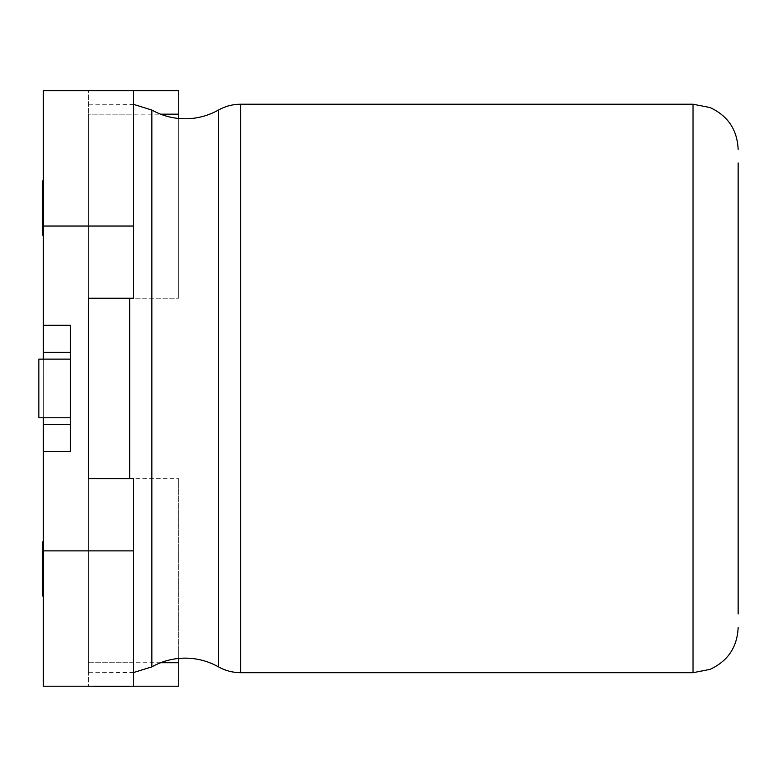 <?xml version="1.0" encoding="UTF-8"?>
<svg xmlns="http://www.w3.org/2000/svg" width="777" height="777" viewBox="0 0 777 777"><rect width="100%" height="100%" fill="white"/><g stroke="black" fill="none" stroke-linecap="round" stroke-linejoin="round"><path stroke-width="0.58" stroke-dasharray="3.88 2.91" d="M43.366 180.924L43.366 207.993L43.366 180.924L43.366 207.993L43.366 180.924L42.463 180.924L42.463 235.062L42.463 207.993L42.463 235.062L43.366 235.062L43.366 207.993L43.366 235.062M43.366 541.851L43.366 568.919L43.366 541.851L43.366 568.919L43.366 541.851L42.463 541.851L42.463 595.988L42.463 568.919L42.463 595.988L43.366 595.988L43.366 568.919L43.366 595.988M738.15 613.985L738.15 162.927M178.71 658.44L178.71 478.69L178.71 686.217L43.366 686.217L43.366 451.622L70.435 451.622L70.435 424.543L43.366 424.543L43.366 352.36L70.435 352.36L70.435 451.622L70.435 325.291L70.435 352.36L70.435 325.291L43.366 325.291L43.366 90.686L178.71 90.686L178.71 298.222L178.71 118.473M43.366 359.129L43.366 417.783M160.586 662.732L88.481 662.732L88.481 478.69L88.481 662.732L133.595 662.732L133.595 478.69L88.481 478.69L88.481 672.688L88.481 104.225L88.481 298.222L133.595 298.222L133.595 114.17L88.481 114.17L88.481 298.222L88.481 114.17L160.586 114.17M106.799 686.217L95.28 686.217L106.799 686.217M96.62 686.314L106.847 686.314L96.62 686.217M108.877 686.314L98.834 686.217L108.877 686.217M107.109 686.217L106.4 686.217L107.109 686.314M105.041 686.217L105.993 686.217M103.467 686.314L109.878 686.217L103.467 686.217M125.767 686.314L116.297 686.217L125.767 686.217M88.481 686.217L133.595 686.217L88.481 686.217L88.481 662.732L88.481 686.217M116.569 686.217L127.613 686.217L116.569 686.314M121.435 686.314L127.457 686.314L121.435 686.217M127.418 686.217L116.414 686.314L127.418 686.217M107.051 686.217L106.449 686.217L107.051 686.314M94.231 686.314L130.798 686.314M70.435 424.543L43.366 424.543L70.435 424.543L70.435 352.36L43.366 352.36L43.366 325.291M88.481 90.686L133.595 90.686L88.481 90.686L88.481 114.17L88.481 90.686M133.595 114.17L133.595 90.686M133.595 686.217L133.595 662.732M88.481 478.69L178.71 478.69L88.481 478.69L88.481 298.222L178.71 298.222L88.481 298.222M70.435 417.783L70.435 359.129L70.435 417.783L38.85 417.783L38.85 359.129L70.435 359.129L38.85 359.129L38.85 417.783L70.435 417.783L38.85 417.783L38.85 359.129L70.435 359.129M43.366 424.543L43.366 451.622M70.435 352.36L43.366 352.36M738.063 162.927L738.063 613.985M117.609 686.314L118.327 686.314L117.609 686.217M125.932 686.314L125.165 686.314L125.932 686.217M100.359 686.314L103.001 686.217L100.359 686.314M105.06 686.314L105.993 686.314M100.019 686.314L100.651 686.314L100.019 686.217M108.372 686.314L107.595 686.314L108.372 686.217M218.473 110.043L218.473 666.87M240.627 672.688L240.627 104.225M151.855 666.87L151.855 110.043M129.701 298.222L129.701 478.69M693.035 104.225L693.035 672.688M133.595 672.523L88.481 672.688M133.595 104.39L88.481 104.225"/><path stroke-width="1.17" d="M43.366 235.062L42.463 235.062L42.463 180.924L43.366 180.924M43.366 595.988L42.463 595.988L42.463 541.851L43.366 541.851M738.15 162.927L738.15 613.985M43.366 417.783L43.366 424.543L70.435 424.543M133.595 226.039L43.366 226.039L43.366 90.686L133.595 90.686L133.595 298.222L88.481 298.222L88.481 478.69L133.595 478.69L133.595 686.217L43.366 686.217L43.366 550.874L133.595 550.874M133.595 686.217L178.71 686.217L178.71 658.44M43.366 550.874L43.366 451.622L70.435 451.622L70.435 325.291L43.366 325.291L43.366 226.039M178.71 118.473L178.71 90.686L133.595 90.686M88.481 298.222L88.481 478.69M178.71 662.732L160.586 662.732M160.586 114.17L178.71 114.17M43.366 451.622L43.366 424.543M70.435 352.36L43.366 352.36L43.366 359.129M43.366 352.36L43.366 325.291M70.435 417.783L38.85 417.783L38.85 359.129L70.435 359.129M130.798 686.314L124.388 686.314M124.563 686.314L94.231 686.314M738.15 627.573C737.237 647.222 727.845 661.159 709.974 669.385L693.035 672.688L693.035 104.225L240.627 104.225L240.627 672.688C232.741 672.649 225.359 670.716 218.473 666.87L218.473 110.043C208.119 115.822 197.018 118.735 185.169 118.784C173.31 118.735 162.208 115.822 151.855 110.043L151.855 666.87L133.595 672.523M129.701 478.69L129.701 298.222M218.473 666.87C208.119 661.091 197.018 658.177 185.169 658.129C173.31 658.177 162.208 661.091 151.855 666.87M693.035 672.688L240.627 672.688M693.035 104.225L709.974 107.527C727.845 115.744 737.237 129.681 738.15 149.339M151.855 110.043L133.595 104.39M240.627 104.225C232.741 104.254 225.359 106.196 218.473 110.043"/></g></svg>
